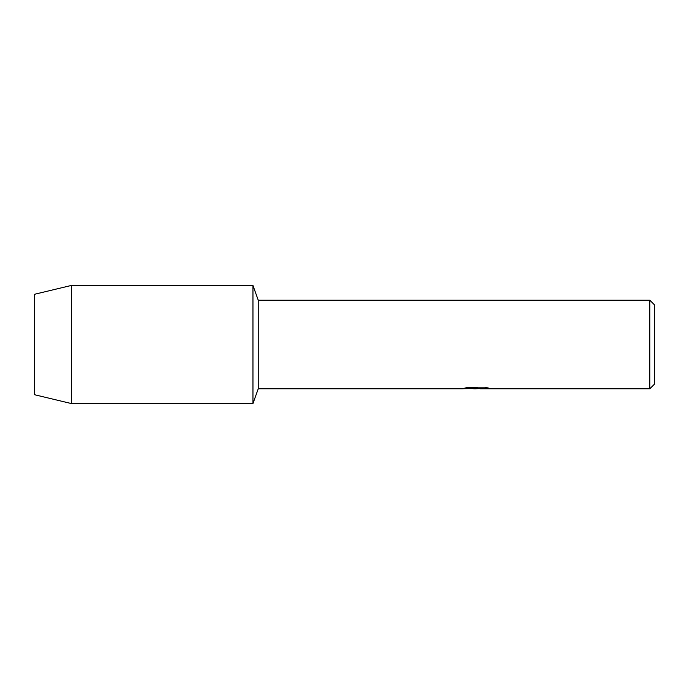<?xml version="1.0" encoding="UTF-8"?>
<svg xmlns="http://www.w3.org/2000/svg" width="689" height="689" viewBox="0 0 689 689"><rect width="100%" height="100%" fill="white"/><g stroke="black" fill="none" stroke-linecap="round" stroke-linejoin="round"><path stroke-width="1.03" d="M464.98 388.053L477.494 388.114L462.336 388.794L258.246 388.794L252.958 403.556L71.363 403.556L34.45 394.702L34.45 294.298L71.363 285.444L252.958 285.444L258.246 300.206L649.822 300.206L654.55 304.934L654.55 384.066L649.822 388.794L480.121 388.794M258.246 388.794L258.246 300.206M252.958 403.556L252.958 285.444L252.958 403.556M476.452 388.734L472.887 388.734M475.901 388.794L474.015 388.794M649.822 388.794L649.822 300.206M477.494 388.114L464.748 388.114L468.899 387.184L484.625 387.184L489.19 388.226L480.13 388.794M462.56 388.734L476.521 388.501M475.866 388.734L488.88 388.14M71.363 403.556L71.363 285.444M34.45 394.702L34.45 294.298"/></g></svg>
